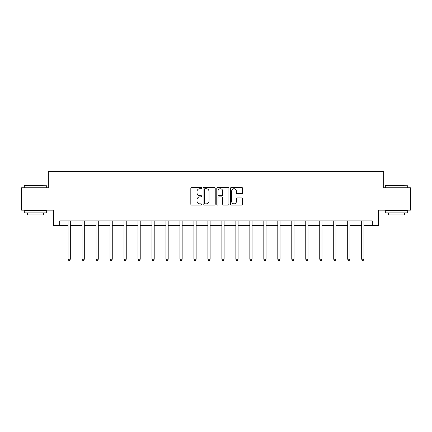 <?xml version="1.0" encoding="UTF-8"?>
<svg xmlns="http://www.w3.org/2000/svg" width="432" height="432" viewBox="0 0 432 432"><rect width="100%" height="100%" fill="white"/><g stroke="black" fill="none" stroke-linecap="round" stroke-linejoin="round"><path stroke-width="0.65" d="M201.658 188.093A0.616 0.616 0 0 0 201.042 187.477L191.695 187.477A0.88 0.88 0 0 0 190.82 188.357L190.82 204.19A0.88 0.88 0 0 0 191.695 205.07L201.042 205.07A0.616 0.616 0 0 0 201.658 204.455A0.616 0.616 0 0 0 201.042 203.839L199.832 203.839A2.813 2.813 0 0 1 197.019 201.026L197.019 199.703A2.813 2.813 0 0 1 199.832 196.889L201.042 196.889A0.616 0.616 0 0 0 201.658 196.274A0.616 0.616 0 0 0 201.042 195.658L199.832 195.658A2.813 2.813 0 0 1 197.019 192.845L197.019 191.522A2.813 2.813 0 0 1 199.832 188.708L201.042 188.708A0.616 0.616 0 0 0 201.658 188.093M241.709 193.676A0.88 0.88 0 0 0 242.59 192.796L242.59 188.357A0.88 0.88 0 0 0 241.709 187.477L231.331 187.477A0.88 0.88 0 0 0 230.45 188.357L230.45 204.19A0.88 0.88 0 0 0 231.331 205.07L241.709 205.07A0.88 0.88 0 0 0 242.59 204.19L242.59 198.823A0.88 0.88 0 0 0 241.709 197.942L237.265 197.942A0.88 0.88 0 0 0 236.39 198.823L236.39 201.485A2.354 2.354 0 0 1 234.036 203.839A2.354 2.354 0 0 1 231.682 201.485L231.682 191.063A2.354 2.354 0 0 1 234.036 188.708A2.354 2.354 0 0 1 236.39 191.063L236.39 192.796A0.88 0.88 0 0 0 237.265 193.676L241.709 193.676M59.692 225.401L59.692 220.919L372.308 220.919L372.308 225.401L378.583 225.401L378.583 210.168L410.4 210.168L410.4 187.758L383.692 187.758L383.692 171.628L48.308 171.628L48.308 187.758L21.6 187.758L21.6 210.168L53.417 210.168L53.417 225.401L68.072 225.401M215.228 188.357A0.88 0.88 0 0 0 214.353 187.477L203.969 187.477A0.88 0.88 0 0 0 203.089 188.357L203.089 204.19A0.88 0.88 0 0 0 203.969 205.07L214.353 205.07A0.88 0.88 0 0 0 215.228 204.19L215.228 188.357M217.647 187.477L228.031 187.477A0.88 0.88 0 0 1 228.911 188.357L228.911 204.19A0.88 0.88 0 0 1 228.031 205.07L223.587 205.07A0.88 0.88 0 0 1 222.707 204.19L222.707 197.77A0.88 0.88 0 0 0 221.827 196.889L218.884 196.889A0.88 0.88 0 0 0 218.003 197.77L218.003 204.455A0.616 0.616 0 0 1 217.388 205.07A0.616 0.616 0 0 1 216.772 204.455L216.772 188.357A0.88 0.88 0 0 1 217.647 187.477M70.313 225.401L82.053 225.401M84.294 225.401L96.034 225.401M98.275 225.401L110.014 225.401M112.255 225.401L124 225.401M126.241 225.401L137.981 225.401M140.222 225.401L151.961 225.401M154.202 225.401L165.942 225.401M168.183 225.401L179.928 225.401M182.164 225.401L193.909 225.401M196.15 225.401L207.889 225.401M210.13 225.401L221.87 225.401M224.111 225.401L235.85 225.401M238.091 225.401L249.836 225.401M252.072 225.401L263.817 225.401M266.058 225.401L277.798 225.401M280.039 225.401L291.778 225.401M294.019 225.401L305.759 225.401M308 225.401L319.745 225.401M321.986 225.401L333.725 225.401M335.966 225.401L347.706 225.401M349.947 225.401L361.687 225.401M363.928 225.401L372.308 225.401M204.935 188.708A0.616 0.616 0 0 0 204.32 189.324L204.32 203.224A0.616 0.616 0 0 0 204.935 203.839L206.215 203.839A2.813 2.813 0 0 0 209.029 201.026L209.029 191.522A2.813 2.813 0 0 0 206.215 188.708L204.935 188.708M222.707 191.106A2.354 2.354 0 0 0 220.352 188.752A2.354 2.354 0 0 0 218.003 191.106L218.003 194.778A0.88 0.88 0 0 0 218.884 195.658L221.827 195.658A0.88 0.88 0 0 0 222.707 194.778L222.707 191.106M70.432 220.919L70.378 221.054A0.896 0.896 0 0 0 70.313 221.389L70.313 259.211L68.072 259.211L68.072 221.389A0.896 0.896 0 0 0 68.008 221.054L67.954 220.919M70.313 259.211L69.638 260.372L68.742 260.372L68.072 259.211M24.559 185.517L46.694 185.787L24.289 185.787L24.559 185.517M35.494 212.852L24.289 212.852L24.289 210.611L46.694 210.611L46.694 212.852L35.494 212.852M43.556 212.852L43.556 214.915L27.427 214.915L27.427 212.852M385.571 185.517L407.711 185.787L385.306 185.787L385.571 185.517M396.506 212.852L385.306 212.852L385.306 210.611L407.711 210.611L407.711 212.852L396.506 212.852M404.573 212.852L404.573 214.915L388.444 214.915L388.444 212.852M84.413 220.919L84.359 221.054A0.896 0.896 0 0 0 84.294 221.389L84.294 259.211L82.053 259.211L82.053 221.389A0.896 0.896 0 0 0 81.988 221.054L81.934 220.919M84.294 259.211L83.619 260.372L82.728 260.372L82.053 259.211M98.393 220.919L98.339 221.054A0.896 0.896 0 0 0 98.275 221.389L98.275 259.211L96.034 259.211L96.034 221.389A0.896 0.896 0 0 0 95.969 221.054L95.915 220.919M98.275 259.211L97.605 260.372L96.709 260.372L96.034 259.211M112.374 220.919L112.32 221.054A0.896 0.896 0 0 0 112.255 221.389L112.255 259.211L110.014 259.211L110.014 221.389A0.896 0.896 0 0 0 109.949 221.054L109.901 220.919M112.255 259.211L111.586 260.372L110.689 260.372L110.014 259.211M126.355 220.919L126.306 221.054A0.896 0.896 0 0 0 126.241 221.389L126.241 259.211L124 259.211L124 221.389A0.896 0.896 0 0 0 123.935 221.054L123.881 220.919M126.241 259.211L125.566 260.372L124.67 260.372L124 259.211M140.341 220.919L140.287 221.054A0.896 0.896 0 0 0 140.222 221.389L140.222 259.211L137.981 259.211L137.981 221.389A0.896 0.896 0 0 0 137.916 221.054L137.862 220.919M140.222 259.211L139.547 260.372L138.65 260.372L137.981 259.211M154.321 220.919L154.267 221.054A0.896 0.896 0 0 0 154.202 221.389L154.202 259.211L151.961 259.211L151.961 221.389A0.896 0.896 0 0 0 151.897 221.054L151.843 220.919M154.202 259.211L153.533 260.372L152.636 260.372L151.961 259.211M168.302 220.919L168.248 221.054A0.896 0.896 0 0 0 168.183 221.389L168.183 259.211L165.942 259.211L165.942 221.389A0.896 0.896 0 0 0 165.877 221.054L165.823 220.919M168.183 259.211L167.513 260.372L166.617 260.372L165.942 259.211M182.282 220.919L182.228 221.054A0.896 0.896 0 0 0 182.164 221.389L182.164 259.211L179.928 259.211L179.928 221.389A0.896 0.896 0 0 0 179.863 221.054L179.809 220.919M182.164 259.211L181.494 260.372L180.598 260.372L179.928 259.211M196.263 220.919L196.214 221.054A0.896 0.896 0 0 0 196.15 221.389L196.15 259.211L193.909 259.211L193.909 221.389A0.896 0.896 0 0 0 193.844 221.054L193.79 220.919M196.15 259.211L195.475 260.372L194.578 260.372L193.909 259.211M210.249 220.919L210.195 221.054A0.896 0.896 0 0 0 210.13 221.389L210.13 259.211L207.889 259.211L207.889 221.389A0.896 0.896 0 0 0 207.824 221.054L207.77 220.919M210.13 259.211L209.455 260.372L208.559 260.372L207.889 259.211M224.23 220.919L224.176 221.054A0.896 0.896 0 0 0 224.111 221.389L224.111 259.211L221.87 259.211L221.87 221.389A0.896 0.896 0 0 0 221.805 221.054L221.751 220.919M224.111 259.211L223.441 260.372L222.545 260.372L221.87 259.211M238.21 220.919L238.156 221.054A0.896 0.896 0 0 0 238.091 221.389L238.091 259.211L235.85 259.211L235.85 221.389A0.896 0.896 0 0 0 235.786 221.054L235.737 220.919M238.091 259.211L237.422 260.372L236.525 260.372L235.85 259.211M252.191 220.919L252.137 221.054A0.896 0.896 0 0 0 252.072 221.389L252.072 259.211L249.836 259.211L249.836 221.389A0.896 0.896 0 0 0 249.772 221.054L249.718 220.919M252.072 259.211L251.402 260.372L250.506 260.372L249.836 259.211M266.177 220.919L266.123 221.054A0.896 0.896 0 0 0 266.058 221.389L266.058 259.211L263.817 259.211L263.817 221.389A0.896 0.896 0 0 0 263.752 221.054L263.698 220.919M266.058 259.211L265.383 260.372L264.487 260.372L263.817 259.211M280.157 220.919L280.103 221.054A0.896 0.896 0 0 0 280.039 221.389L280.039 259.211L277.798 259.211L277.798 221.389A0.896 0.896 0 0 0 277.733 221.054L277.679 220.919M280.039 259.211L279.364 260.372L278.467 260.372L277.798 259.211M294.138 220.919L294.084 221.054A0.896 0.896 0 0 0 294.019 221.389L294.019 259.211L291.778 259.211L291.778 221.389A0.896 0.896 0 0 0 291.713 221.054L291.659 220.919M294.019 259.211L293.35 260.372L292.453 260.372L291.778 259.211M308.119 220.919L308.065 221.054A0.896 0.896 0 0 0 308 221.389L308 259.211L305.759 259.211L305.759 221.389A0.896 0.896 0 0 0 305.694 221.054L305.645 220.919M308 259.211L307.33 260.372L306.434 260.372L305.759 259.211M322.099 220.919L322.051 221.054A0.896 0.896 0 0 0 321.986 221.389L321.986 259.211L319.745 259.211L319.745 221.389A0.896 0.896 0 0 0 319.68 221.054L319.626 220.919M321.986 259.211L321.311 260.372L320.414 260.372L319.745 259.211M336.085 220.919L336.031 221.054A0.896 0.896 0 0 0 335.966 221.389L335.966 259.211L333.725 259.211L333.725 221.389A0.896 0.896 0 0 0 333.661 221.054L333.607 220.919M335.966 259.211L335.291 260.372L334.395 260.372L333.725 259.211M350.066 220.919L350.012 221.054A0.896 0.896 0 0 0 349.947 221.389L349.947 259.211L347.706 259.211L347.706 221.389A0.896 0.896 0 0 0 347.641 221.054L347.587 220.919M349.947 259.211L349.272 260.372L348.381 260.372L347.706 259.211M364.046 220.919L363.992 221.054A0.896 0.896 0 0 0 363.928 221.389L363.928 259.211L361.687 259.211L361.687 221.389A0.896 0.896 0 0 0 361.622 221.054L361.568 220.919M363.928 259.211L363.258 260.372L362.362 260.372L361.687 259.211M24.289 187.758L24.289 185.787M29.398 210.611L29.398 210.168M41.585 210.611L41.585 210.168M46.694 187.758L46.694 185.787M385.306 187.758L385.306 185.787M390.415 210.611L390.415 210.168M402.602 210.611L402.602 210.168M407.711 187.758L407.711 185.787"/></g></svg>
